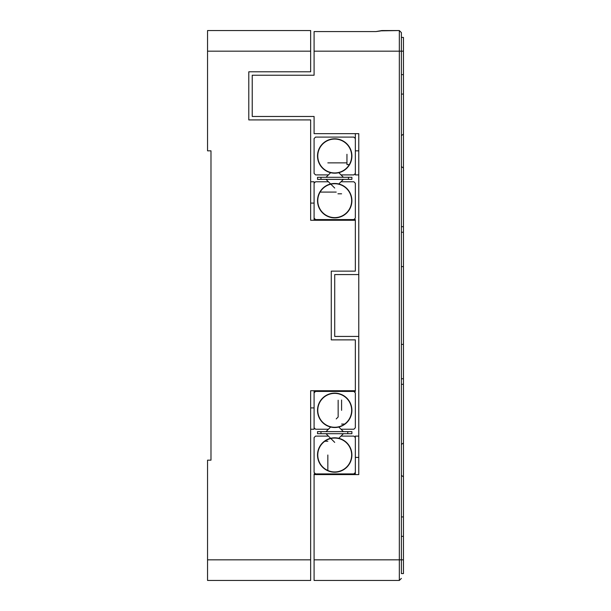 <?xml version="1.0" encoding="UTF-8"?>
<svg xmlns="http://www.w3.org/2000/svg" width="611" height="611" viewBox="0 0 611 611"><rect width="100%" height="100%" fill="white"/><g stroke="black" fill="none" stroke-linecap="round" stroke-linejoin="round"><path stroke-width="0.92" d="M351.653 200.675A16.94 16.94 0 0 1 334.713 217.615A16.94 16.94 0 0 1 317.773 200.675A16.94 16.94 0 0 1 334.713 183.735A16.94 16.94 0 0 1 351.653 200.675M330.635 183.972A17.192 17.192 0 0 1 351.783 202.73A17.192 17.192 0 0 1 317.644 202.73A17.192 17.192 0 0 1 330.635 183.972L328.428 181.773L315.551 181.773L314.092 183.231L314.092 218.119L315.551 219.578L353.876 219.578L355.335 218.119L355.335 183.231L353.876 181.773L340.999 181.773L343.405 179.367M341.587 193.802L337.944 193.802M338.792 183.972L340.999 181.773M317.773 155.996A16.94 16.94 0 0 1 334.713 139.056A16.94 16.94 0 0 1 351.653 155.996A16.94 16.94 0 0 1 334.713 172.936A16.94 16.94 0 0 1 317.773 155.996M330.635 172.699A17.192 17.192 0 0 1 334.713 138.804A17.192 17.192 0 0 1 338.792 172.699L340.999 174.899L353.876 174.899L355.335 173.44L355.335 138.552L353.876 137.093L315.551 137.093L314.092 138.552L314.092 173.44L315.551 174.899L328.428 174.899L330.635 172.699A17.192 17.192 0 0 0 338.792 172.699M327.84 162.87L346.949 162.87M326.022 177.305L328.428 174.899M320.966 177.305L317.529 177.305L317.529 179.367L320.966 179.367L320.966 177.305L348.461 177.305L348.461 179.367L320.966 179.367M348.461 179.367L351.898 179.367L351.898 177.305L348.461 177.305M343.405 177.305L340.999 174.899M326.022 179.367L328.428 181.773M330.841 184.186L334.713 188.058M317.773 455.004A16.94 16.94 0 0 1 334.713 438.064A16.94 16.94 0 0 1 351.653 455.004A16.94 16.94 0 0 1 334.713 471.944A16.94 16.94 0 0 1 317.773 455.004M351.905 455.004A17.192 17.192 0 0 0 330.635 438.301A17.192 17.192 0 0 0 334.713 472.196A17.192 17.192 0 0 0 351.905 455.004M324.823 441.257L327.84 441.257M327.84 455.004L327.84 470.485M314.092 474.594L314.092 580.45L399.327 580.45L399.327 51.171L314.092 51.171L314.092 75.229L252.228 75.229L252.228 116.472L314.092 116.472L314.092 133.656L358.772 133.656L358.772 474.594L314.092 474.594L314.092 473.907L355.335 473.907L355.335 472.448L353.876 473.907M315.551 473.907L314.092 472.448L314.092 437.56L315.551 436.101L328.428 436.101L330.635 438.301M338.792 438.301L340.999 436.101L353.876 436.101L355.335 437.56L355.335 472.448M351.653 410.325A16.94 16.94 0 0 1 334.713 427.265A16.94 16.94 0 0 1 317.773 410.325A16.94 16.94 0 0 1 334.713 393.385A16.94 16.94 0 0 1 351.653 410.325M317.521 410.325A17.192 17.192 0 0 0 338.792 427.028A17.192 17.192 0 0 0 334.713 393.133A17.192 17.192 0 0 0 317.521 410.325M341.587 400.014L341.587 410.325M344.604 424.072L341.587 424.072M355.335 390.735L355.335 339.869L331.277 339.869L331.277 271.131L355.335 271.131L355.335 220.266L310.655 220.266L310.655 119.909L248.792 119.909L248.792 71.793L310.655 71.793L310.655 51.171L207.549 51.171L207.549 150.841L210.986 150.841L210.986 460.159L207.549 460.159L207.549 559.829L310.655 559.829L310.655 390.735L355.335 390.735L355.335 391.422L314.092 391.422L314.092 392.881L315.551 391.422M353.876 391.422L355.335 392.881L355.335 427.769L353.876 429.228L340.999 429.228L338.792 427.028M330.635 427.028L328.428 429.228L315.551 429.228L314.092 427.769L314.092 392.881M343.405 431.633L340.999 429.228M328.428 429.228L326.022 431.633M326.022 433.695L328.428 436.101L326.022 433.695M330.841 438.515L334.713 442.387M347.774 431.633L347.774 433.695L351.898 433.695L351.898 431.633L317.529 431.633L317.529 433.695L320.966 433.695L320.966 431.633M347.774 433.695L320.966 433.695M340.999 436.101L343.405 433.695M248.792 113.035L248.792 119.909M310.655 559.829L310.655 580.45L207.549 580.45L207.549 559.829M353.876 219.578L355.335 219.578L355.335 220.266M207.549 51.171L207.549 30.55L310.655 30.55L310.655 51.171M310.655 181.773L314.092 181.773L314.092 183.231M314.092 218.119L314.092 219.578L315.551 219.578M314.092 427.769L314.092 429.228L310.655 429.228M403.451 226.696L401.389 226.696L401.389 135.611L403.451 134.13L403.451 573.576L401.389 573.576L401.389 32.612L399.327 30.55L381.822 30.55L375.956 31.581L314.092 31.581L314.092 51.171M403.451 516.921L401.389 516.921L401.389 384.304L403.451 384.304M358.772 336.432L334.713 336.432L334.713 274.568L358.772 274.568M355.335 437.56L355.335 436.101L358.772 436.101M358.772 174.899L355.335 174.899L355.335 173.44M355.335 138.552L355.335 133.656M401.389 37.424L403.451 37.424L403.451 134.13M403.451 113.035L403.451 133.656M403.451 74.641L401.389 74.641L401.389 51.171L399.327 51.171L399.327 30.55L401.389 32.612L399.327 30.55L380.936 30.84M375.956 31.581L380.561 30.955M403.451 344.383L401.389 344.383L401.389 384.304M401.389 344.383L401.389 266.617L403.451 266.617M401.389 226.696L401.389 266.617M401.389 166.559L403.451 168.04M401.389 74.641L401.389 94.079L403.451 94.079M403.451 559.829L401.389 559.829L401.389 536.359L403.451 536.359M401.389 516.921L401.389 536.359M401.389 475.389L403.451 476.87M401.389 444.441L403.451 442.96M314.092 559.829L401.389 559.829L401.389 573.576M399.327 580.45L401.389 578.388L399.327 580.45M210.986 460.159L210.986 430.946M210.986 386.267L210.986 327.84M210.986 283.16L210.986 224.733M210.986 180.054L210.986 150.841M346.949 154.278L346.949 164.588L349.309 164.588M336.226 418.917L338.15 416.992L338.15 400.22M314.092 203.081L310.655 203.081M314.092 407.919L310.655 407.919M355.335 457.41L358.772 457.41M355.335 150.841L358.772 150.841M401.389 51.171L403.451 51.171M401.389 378.751L403.451 378.751M401.389 232.249L403.451 232.249M336.226 192.083L320.118 192.083"/></g></svg>
